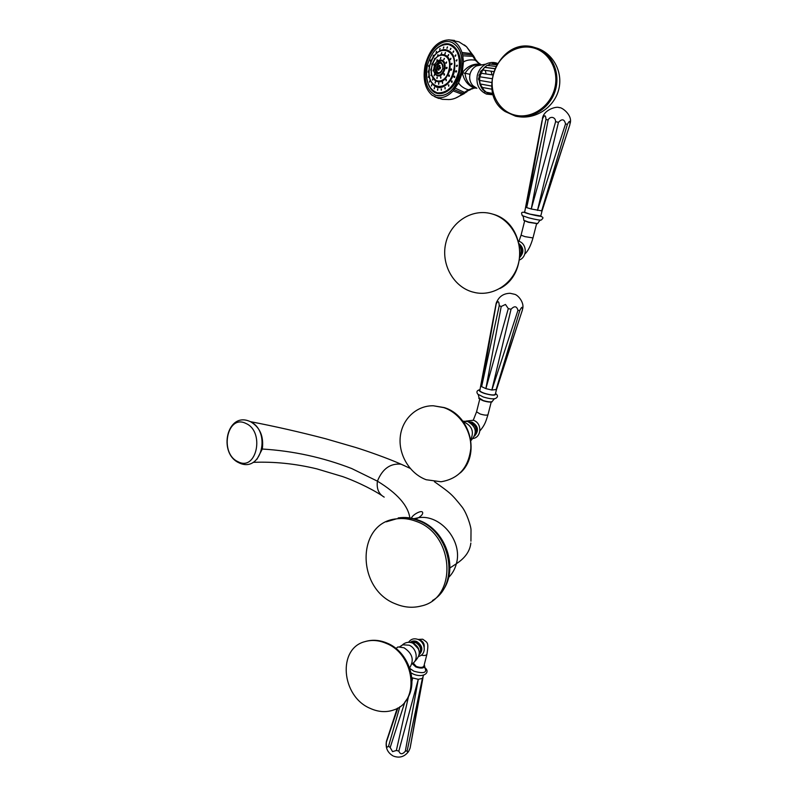<?xml version="1.0" encoding="UTF-8"?>
<svg xmlns="http://www.w3.org/2000/svg" width="797" height="797" viewBox="0 0 797 797"><rect width="100%" height="100%" fill="white"/><g stroke="black" fill="none" stroke-linecap="round" stroke-linejoin="round"><path stroke-width="1.2" d="M522.603 309.017C524.625 302.721 518.05 295.049 514.663 294.302L510.11 293.286C503.086 293.445 498.424 296.912 496.103 303.667L496.192 303.896C497.995 300.469 499.002 301.077 499.231 305.719L501.203 306.486L505.467 304.454L508.297 308.598L485.881 388.627L491.859 390.032L496.531 389.494L519.624 318.431M496.69 301.834L496.142 303.448M522.414 309.983L495.993 390.032L519.803 310.491C521.915 306.397 522.782 306.227 522.414 309.983L522.443 309.884M517.95 310.372L491.859 390.032L511.036 309.236C514.463 305.659 516.765 306.038 517.95 310.372L519.803 310.491M508.297 308.598L511.036 309.236M501.203 306.486L485.881 388.627L481.617 386.655L499.231 305.719M496.192 303.896L481.617 386.655L481.039 385.648M496.471 389.703L495.326 394.206C494.339 395.412 490.793 395.143 484.676 393.379C481.627 392.333 480.003 391.387 479.814 390.56L496.053 303.926M470.738 439.486C474.155 432.074 472.213 426.405 464.92 422.47L463.535 422.101M443.839 407.626L433.309 405.773C416.223 405.464 401.758 419.531 400.214 437.324C398.53 455.087 409.877 473.727 426.196 479.734L441.05 481.767C458.634 478.758 468.566 467.62 470.818 448.352C471.615 430.749 459.769 412.985 443.839 407.626M410.236 747.466L410.116 748.024C408.492 752.298 407.506 753.195 407.177 750.734L405.334 751.232C402.395 754.61 400.233 754.56 398.829 751.083L396.358 750.475L392.552 751.621L390.171 747.536L404.936 701.878M390.171 747.536L388.547 746.181C386.794 748.144 386.077 746.819 386.366 742.226L386.475 741.24M386.545 740.941L389.066 733.33M386.366 742.226L397.872 708.005M388.547 746.181L399.875 706.7M411.979 680.13L412.677 677.958L411.81 677.54M396.358 750.475L408.552 696.299M411.989 681.017L412.677 677.958L418.276 679.313L398.829 751.083M405.334 751.232L418.276 679.313L422.4 678.396L407.177 750.734M410.116 748.024L422.4 678.396L423.576 675.228M413.195 663.014L416.243 666.402C420.447 667.876 423.018 667.717 423.954 665.923L426.973 654.058C428.806 642.203 427.78 642.88 422.699 639.214L418.056 639.433M412.716 642.9L411.83 642.751M411.949 663.801C418.833 660.763 416.941 648.2 409.13 645.201L402.764 644.793L399.636 646.795M409.658 667.846C414.4 660.095 412.517 653.401 403.989 647.762L397.932 646.925L395.989 648.499M386.166 643.348C378.894 640.26 371.88 639.672 365.116 641.585C337.28 648.3 341.166 696.359 370.246 708.403C378.595 712.169 386.615 712.618 394.306 709.748C420.308 701.28 414.689 654.277 386.166 643.348M570.084 123.545C573.033 114.898 561.018 106.599 559.185 107.685C557.472 106.021 543.743 109.249 542.398 118.663L542.548 118.703C544.55 114.609 545.696 114.868 545.985 119.48L548.117 119.968C549.103 117.996 550.617 117.159 552.64 117.458C554.592 118.066 555.589 119.47 555.609 121.672L531.26 209.003L542.06 210.916L567.424 132.212M569.825 124.9L541.611 211.046L567.384 124.342C569.536 120.277 570.343 120.457 569.825 124.9L569.825 124.9M565.531 123.924L537.467 210.428L558.458 122.32C562.034 118.544 564.386 119.082 565.531 123.924L567.384 124.342M555.609 121.672L558.458 122.32M548.117 119.968L531.26 209.003L526.668 207.619L545.985 119.48M542.548 118.703L526.668 207.619L525.93 207.13M542.04 210.986L540.755 216.007L529.965 214.124L524.635 212.301L542.02 120.686M492.964 214.194L491.281 213.706C471.625 208.366 450.514 222.353 445.802 243.035C440.801 263.638 452.955 286.302 472.153 291.871L475.55 292.698C494.21 296.434 514.105 282.845 518.668 262.502C523.45 242.228 511.525 219.952 492.964 214.194C524.994 222.652 529.218 273.76 499.968 288.474M450.594 69.488L450.913 70.226L451.68 69.638L451.361 68.891L450.594 69.488M451.471 68.95L451.132 70.256M432.363 64.149L432.253 63.322L431.835 64.647L432.363 64.149M434.604 59.426L434.634 58.38L434.604 59.426M437.712 55.85L437.922 54.634L437.712 55.85M441.279 53.907L441.777 52.692M444.826 53.867L445.393 52.562L444.826 53.867M447.884 55.76L448.601 54.535L447.884 55.76M450.036 59.337L450.833 58.281L450.036 59.337M450.982 64.129L451.291 64.617L452.108 63.78L451.809 63.292L450.982 64.129M448.581 75.356L448.85 76.382L449.478 76.064L449.219 75.038L448.581 75.356M445.742 79.491L446.36 80.597L445.742 79.491M442.275 82.121L442.574 83.466L442.275 82.121M438.669 82.898L438.629 84.313L438.669 82.898M435.391 81.742L435.102 83.077L435.391 81.742M432.871 78.823L432.452 80.009L432.871 78.823M431.436 74.519L430.928 75.506L431.436 74.519M431.257 69.409L431.057 68.821L430.709 70.156L431.257 69.409M443.77 73.952L443.979 75.097L444.527 74.878L444.318 73.742L443.77 73.952M440.542 76.861L440.821 78.206L440.542 76.861M437.105 77.06L436.876 78.435L437.105 77.06M434.514 74.529L434.086 75.705L434.514 74.529M433.528 70.026L433 70.873L433.528 70.026M434.445 64.916L434.355 64.049L433.837 64.507L433.937 65.374L434.445 64.916M436.995 60.731L437.135 59.566L436.995 60.731M440.412 58.729L440.841 57.424L440.412 58.729M443.67 59.546L444.417 58.34L443.67 59.546M445.762 62.953L446.569 61.947L445.762 62.953M446.041 67.914L446.36 68.592L447.147 67.944L446.828 67.257L446.041 67.914M441.498 71.581L440.97 72.138C437.673 73.802 436.188 72.198 436.507 67.337C438.739 62.305 440.89 61.728 442.973 65.613M438.988 69.01L437.932 69.967L438.878 70.156L439.057 68.582L440.223 68.831L440.562 67.337L439.396 67.097L439.914 65.603L438.958 65.414L439.496 66.749M439.665 67.167L437.623 66.749L438.44 66.908L438.958 65.414M437.623 66.749L437.932 69.967M439.396 67.097L440.552 67.386L439.685 67.207L439.356 68.642M439.685 67.207L438.44 66.908M439.047 68.622L438.101 68.393M434.465 64.159L434.146 65.354M437.244 59.665L436.836 60.851M440.94 57.504L440.472 58.719M444.447 58.37L443.969 59.606M446.669 62.007L446.24 63.282M446.938 67.317L446.579 68.612M444.427 73.802L444.198 75.117M440.92 76.91L440.761 78.226M437.224 77.14L437.085 78.435M434.455 74.44L434.295 75.695M433.438 69.628L433.199 70.843M449.329 75.087L449.07 76.402M446.32 79.421L446.111 80.746M442.664 82.171L442.504 83.486M438.878 82.998L438.739 84.293M435.451 81.792L435.311 83.067M432.821 78.744L432.661 79.999M431.336 74.26L431.137 75.486M431.177 68.931L430.918 70.126M428.607 65.852L428.756 66.579L429.294 65.992L429.145 65.264L428.607 65.852M455.535 71.292L455.854 72.079L456.611 71.521L456.302 70.744L455.535 71.292M453.852 76.522L454.131 77.478L454.808 77.1L454.529 76.133L453.852 76.522M451.381 81.174L451.6 82.3L452.168 82.071L451.949 80.945L451.381 81.174M448.293 84.95L448.87 86.096L448.293 84.95M444.816 87.58L445.154 88.905L444.816 87.58M441.179 88.915L441.279 90.31L441.179 88.915M437.643 88.856L437.513 90.24L437.643 88.856M434.445 87.421L434.156 88.746L434.445 87.421M431.785 84.731L431.406 85.966L431.785 84.731M429.842 80.965L429.394 82.071L429.842 80.965M428.746 76.373L428.238 77.329L428.746 76.373M428.557 71.272L428.029 72.049L428.557 71.272M430.898 60.871L430.828 59.974L430.32 60.403L430.4 61.289L430.898 60.871M433.279 56.258L433.309 55.212L433.279 56.258M436.288 52.453L436.437 51.287L436.288 52.453M439.715 49.733L439.994 48.478L439.715 49.733M443.331 48.278L443.75 46.973L443.331 48.278M446.908 48.209L447.446 46.893L446.848 48.189M450.175 49.534L450.833 48.258L450.175 49.534M452.925 52.184L453.672 50.998L452.925 52.184M454.948 55.969L455.754 54.913L454.948 55.969M456.103 60.652L456.93 59.735L456.103 60.652M456.302 65.882L456.621 66.47L457.428 65.733L457.119 65.145L456.302 65.882M456.402 70.794L456.073 72.109M429.254 65.374L428.965 66.549M430.938 60.084L430.609 61.259M433.419 55.312L433.05 56.497M436.537 51.387L436.128 52.572M440.103 48.567L439.655 49.763M443.859 47.053L443.381 48.258M447.555 46.973L447.067 48.199M450.943 48.338L450.444 49.573M453.782 51.058L453.294 52.313M455.864 54.973L455.406 56.248M457.04 59.795L456.611 61.08M457.219 65.205L456.84 66.5M426.106 65.394C423.536 80.417 426.664 90.36 435.511 95.212C446.958 97.563 455.456 89.971 461.015 72.447C463.655 57.434 460.646 47.431 451.969 42.46C442.275 37.947 429.334 49.743 426.106 65.394M450.504 41.952L452.078 42.49C460.746 47.461 463.764 57.454 461.124 72.477C456.113 88.856 448.153 96.606 437.234 95.74M462.798 55.8L463.426 61.917L462.28 72.716C467.301 66.36 473.169 63.521 479.884 64.178L475.261 60.233L472.073 54.963L474.354 57.294L473.627 55.979L471.416 53.618L472.073 54.963L462.399 54.007L462.798 55.8L472.731 56.318L477.313 61.548L475.261 60.233C470.748 59.406 466.803 59.964 463.426 61.917M476.865 88.298L472.88 85.648C470.061 82.48 469.104 78.694 469.991 74.29L462.28 72.716L458.564 82.938L453.094 90.878C447.814 96.377 442.405 98.569 436.876 97.463L432.104 95.212C424.911 88.836 422.589 78.833 425.13 65.195C429.693 48.956 437.613 40.508 448.9 39.85L449.976 39.989C455.575 41.135 459.57 45.299 461.971 52.472L462.399 54.007M461.971 52.472L471.416 53.618L466.524 46.714L464.352 44.931M453.094 90.878L461.951 94.235C457.657 97.642 453.334 99.426 448.98 99.565L442.315 99.326L436.876 97.463M465.956 92.462L461.951 94.235L463.137 93.279L467.022 91.725M454.16 89.662L463.137 93.279L468.337 89.802L474.424 88.039C468.088 85.697 464.033 80.587 462.28 72.716M476.357 88.088L474.424 88.039L476.178 88.009M486.07 73.982L485.303 70.365M481.438 64.956L480.85 64.597M481.816 64.886L481.139 64.696M491.052 71.152L492.068 74.858M476.028 64.607L476.038 66.091M469.991 74.29C470.858 70.823 472.751 68.163 475.67 66.31L477.642 65.354M493.174 94.813L486.459 94.086C478.957 90.539 475.899 84.293 477.293 75.336C478.598 70.275 481.448 66.53 485.821 64.119C489.657 62.206 493.522 61.947 497.418 63.352M491.908 89.214L481.567 87.321M491.6 86.066L479.864 83.914L479.186 80.328C478.24 79.59 478.33 78.385 479.465 76.731L479.395 76.721C478.529 75.715 478.947 74.539 480.661 73.194L480.422 73.294C479.814 71.969 480.551 70.883 482.643 70.016L482.265 70.076M491.57 82.47L479.196 80.348M491.898 78.674L479.465 76.731M492.606 74.938L480.661 73.194M494.698 68.592L485.124 67.346M492.785 93.468L486.26 92.213L483.879 90.091L480.232 84.084L479.585 80.487L479.804 76.781L482.643 70.016L493.582 71.531L482.703 70.006L484.586 67.386L487.057 65.344L487.973 65.454M454.639 76.193L454.36 77.508M452.058 81.005L451.819 82.32M448.841 84.9L448.651 86.215M445.224 87.62L445.065 88.935M441.468 88.995L441.319 90.3M437.802 88.935L437.673 90.23M434.495 87.471L434.365 88.746M431.765 84.701L431.615 85.946M429.772 80.816L429.593 82.051M428.647 76.084L428.447 77.299M428.477 70.823L428.228 72.019M432.363 63.431L432.054 64.617M434.744 58.48L434.375 59.665M438.021 54.734L437.603 55.92M445.503 52.642L445.015 53.867M448.213 55.84L448.701 54.604M450.943 58.34L450.494 59.616M451.909 63.352L451.51 64.637M256.993 459.221L262.313 449.03C293.117 450.903 322.924 457.408 351.716 468.546L377.419 481.159C397.324 493.343 408.124 505.597 409.837 517.911M448.631 577.427C452.357 573.71 454.938 569.148 456.362 563.748C465.159 557.99 469.991 551.096 470.848 543.046M262.313 449.03C263.857 436.686 260.181 427.74 251.274 422.171M245.765 423.386C227.006 413.922 219.175 453.573 237.994 461.682C256.684 471.944 265.152 431.307 245.765 423.386M396.378 518.857C402.883 517.98 409.439 518.807 416.024 521.318C454.619 534.09 457.996 598.686 420.906 606.069C412.617 608.161 404.248 607.463 395.8 603.977C356.12 589.352 356.09 522.573 396.378 518.857L386.296 521.826M480.013 389.773C478.31 390.54 479.794 391.765 484.466 393.459C492.486 395.631 496.152 395.691 495.465 393.648M480.063 389.603C476.915 390.361 476.148 391.875 477.762 394.156L483.271 396.986C489.438 398.829 493.582 399.297 495.704 398.38C498.105 396.936 498.045 395.292 495.515 393.459M494.329 398.819L492.377 401.23C491.49 402.286 488.451 402.057 483.241 400.552L479.117 397.932M483.241 400.761L479.346 398.59M491.859 401.728C490.374 402.365 487.525 402.047 483.281 400.781C489.268 402.186 492.257 402.435 492.227 401.529M491.221 402.007L488.033 414.53C487.286 415.496 484.656 415.327 480.143 414.002L476.566 411.83L473.259 420.238M468.676 421.852L472.103 422.151C478.28 426.076 479.107 430.699 474.574 436.049M475.002 434.823C478.061 429.812 476.975 425.797 471.734 422.779L469.832 422.43M470.469 422.808L471.166 423.008C475.919 425.518 477.254 429.214 475.171 434.096M413.264 674.053C423.257 678.446 431.127 672.449 424.751 667.567C427.491 672.718 423.874 673.933 413.912 671.213L409.867 668.454M412.228 663.662L415.815 666.93C420.756 668.643 423.725 668.434 424.741 666.312L424.203 664.927C424.652 667.866 421.922 668.414 415.994 666.591L412.567 663.463M421.304 655.184C424.612 655.831 426.505 655.463 426.973 654.058M424.183 647.214C424.562 644.076 423.307 641.715 420.427 640.16L418.704 639.732M410.296 642.402C412.139 640.858 414.31 640.569 416.811 641.555C422.569 645.67 423.386 650.033 419.272 654.636M419.352 653.879C422.43 649.505 421.464 645.62 416.452 642.223L412.179 641.964L411.162 642.571M418.564 649.027C418.196 647.403 416.632 645.55 413.872 643.488L411.571 642.412L415.845 642.671C420.487 645.63 421.663 649.306 419.361 653.699M412.966 643.159L418.584 649.077M524.705 212.022C523.131 212.072 524.815 212.769 529.766 214.124C538.144 216.146 541.83 216.714 540.804 215.808M528.521 217.79C536.271 219.713 540.545 220.44 541.332 219.982C543.126 217.84 546.822 216.764 529.746 214.124C518.12 209.541 522.443 214.612 522.194 215.589L528.521 217.79M540.755 220.181C540.396 219.713 539.35 220.839 537.616 223.578L528.361 222.004L523.818 220.331M528.381 222.293L523.808 220.4C523.529 217.063 523.061 215.519 522.404 215.788M537.567 223.678L528.391 222.293M536.61 223.688L532.984 237.934L524.984 236.639L521.069 235.185L518.947 241.322M519.883 257.311C524.087 252.5 523.848 247.987 519.176 243.772M519.983 256.245C523.001 252.221 522.802 248.415 519.385 244.818M520.331 255.17C522.145 251.972 521.995 248.883 519.903 245.914M453.523 70.853C459.52 46.854 434.275 42.45 429.732 66.041C423.785 89.194 448.432 94.883 453.523 70.853M440.592 54.824C448.034 53.897 451.112 58.978 449.837 70.086C445.951 80.965 440.821 84.273 434.445 79.999M429.972 78.883C431.227 82.858 433.309 85.468 436.238 86.714C444.188 88.347 450.076 83.087 453.901 70.943C455.715 60.542 453.623 53.638 447.615 50.211C443.76 48.776 439.934 49.952 436.128 53.708M432.014 75.645L436.547 81.374C442.305 82.559 446.559 78.754 449.309 69.957C450.614 62.445 449.1 57.454 444.756 54.983L444.915 55.023C449.259 57.494 450.783 62.485 449.468 69.997C446.968 78.265 442.953 82.151 437.433 81.653M436.547 81.374C432.074 78.893 430.49 73.912 431.805 66.41C427.571 83.157 445.334 87.112 448.94 69.877C453.234 52.702 435.162 49.414 431.844 66.42C434.475 57.603 438.798 53.788 444.756 54.983C441.966 53.957 439.187 54.814 436.427 57.563M439.366 60.074C443.809 59.426 445.662 62.415 444.925 69.03C442.594 75.536 439.545 77.458 435.76 74.818M441.319 60.044L441.887 60.223C444.427 61.658 445.314 64.567 444.557 68.95C443.092 73.802 440.741 76.064 437.493 75.735M434.295 72.158L436.945 75.566C440.313 76.263 442.793 74.041 444.387 68.911C445.154 64.527 444.268 61.618 441.727 60.183L436.846 61.748M444.019 68.821C446.489 58.998 436.138 57.025 434.196 66.838C431.745 76.522 441.986 78.714 444.019 68.821M442.903 68.592C442.036 60.094 439.386 59.556 434.943 66.978C435.77 75.456 438.43 75.984 442.903 68.592M435.172 67.028C434.803 72.816 436.567 74.729 440.482 72.756L442.793 68.572L442.883 65.055C440.432 60.353 437.862 61.01 435.172 67.028M443.022 66.271C441.169 61.738 439.008 62.086 436.517 67.337C436.457 72.945 438.23 74.171 441.847 71.033M436.238 86.714C430.071 83.306 427.889 76.412 429.693 66.041C433.389 53.827 439.366 48.547 447.615 50.211L447.775 50.251C453.782 53.678 455.884 60.582 454.061 70.983C450.594 82.37 445.065 87.74 437.463 87.092M441.807 49.992C451.989 48.816 456.203 55.84 454.429 71.063C451.65 84.432 439.506 92.083 433.309 84.791M427.331 65.613C425.04 80.148 428.348 89.214 437.254 92.821C446.997 93.448 454.121 86.484 458.604 71.939C460.965 56.876 457.528 47.7 448.293 44.413C438.48 44.313 431.496 51.377 427.331 65.613M427.69 82.519C429.334 87.66 432.064 91.027 435.889 92.641C446.26 94.773 453.951 87.899 458.982 72.029C461.373 58.43 458.634 49.374 450.783 44.881C445.752 42.998 440.751 44.502 435.77 49.374M435.889 92.641C427.81 88.198 424.94 79.182 427.292 65.603C432.133 49.603 439.964 42.699 450.783 44.881L450.893 44.911C458.753 49.404 461.483 58.45 459.092 72.049C454.559 86.893 447.346 93.916 437.443 93.119M440.93 45.479C452.895 38.346 464.153 54.047 459.5 72.148C455.595 90.948 437.952 100.312 430.48 88.337M449.976 39.989L454.519 40.438M455.296 88.208L464.332 92.322L470.449 89.682M458.564 82.938C460.716 86.196 463.974 88.487 468.337 89.802L472.77 88.726M475.67 66.31L480.143 64.418C473.846 64.278 468.815 67.237 465.059 73.314C465.886 80.925 469.403 85.827 475.62 88.019M480.053 64.238L478.877 63.162L481.109 64.687M474.853 88.069L471.117 88.716M480.711 65.095L480.222 64.437M477.861 62.146L478.877 63.162L477.293 62.335M479.555 65.314L479.356 64.776M477.014 65.603L476.915 64.418M473.777 56.248L466.524 46.714L458.952 41.843L448.9 39.85M495.804 63.81L497.119 63.85M491.859 94.345L490.374 93.956M493.074 94.474L488.91 93.667L486.708 92.293M488.232 65.444L489.916 64.009L491.201 64.159M491.699 64.218L494.24 63.621M515.45 116.133L505.149 111.54C476.207 93.508 498.633 38.425 532.416 46.784L537.875 48.458C553.048 54.664 560.869 74.42 554.921 91.635C549.143 108.91 531.131 119.849 515.45 116.133M515.38 115.196C499.061 111.58 488.78 92.91 493.134 75.057C497.258 57.145 515.29 44.104 531.928 47.581C548.625 50.779 559.474 70.056 554.732 88.328C550.239 106.659 531.629 119.082 515.38 115.196M413.842 518.708L418.525 517.711C440.422 513.975 463.057 541.163 456.362 563.748L449.976 567.912M384.194 497.119C378.695 494.02 376.433 488.7 377.419 481.159C382.44 468.795 390.341 463.137 401.09 464.203L404.607 465.777M432.492 600.51C460.507 584.55 450.873 531.43 417.787 520.381C411.212 517.881 404.677 517.064 398.181 517.93C404.976 516.914 411.75 517.661 418.515 520.172C447.396 529.955 459.999 572.176 440.422 593.436M478.31 394.674L479.087 398.101C478.11 398.191 479.505 399.088 483.251 400.771M479.764 399.138L476.566 411.83M487.993 414.709C485.961 420.955 485.104 424.901 479.924 430.818M465.946 421.125L473.288 420.248C482.055 422.739 481.966 437.075 473.159 438.489M462.858 421.185L467.719 421.513C476.536 426.724 477.602 433.09 470.907 440.621M433.309 405.773L444.158 407.566C470.848 415.347 480.481 455.336 460.238 472.94M393.658 756.184C399.576 758.276 404.507 756.751 408.462 751.631M386.406 741.449L397.195 708.394M410.256 747.297L422.998 677.56M413.155 674.003L411.083 672.887M424.502 667.358L425.06 668.055L424.691 666.611M424.233 664.837L424.741 666.312M408.572 642.312C410.873 638.995 414.061 638.048 418.116 639.463C425.329 642.282 426.913 654.138 418.853 656.359M401.788 645.5C404.806 642.412 408.393 641.585 412.557 643.01C420.776 648.708 421.424 654.945 414.49 661.699M402.764 644.793L400.004 646.805M365.116 641.585C372.219 639.463 379.502 639.941 386.943 643.049C409.02 651.737 419.581 684.015 405.603 701.031M392.951 755.855C387.591 752.667 385.409 747.925 386.386 741.608M524.665 220.908L521.069 235.185M532.964 238.004C530.702 245.855 527.983 251.185 524.834 254.004M519.514 259.942C527.584 256.803 526.966 243.294 518.528 241.192M520.013 255.917C521.636 252.191 521.437 248.584 519.435 245.077M441.309 60.044L441.727 60.183C438.24 59.486 435.72 61.708 434.156 66.828C433.389 71.202 434.325 74.121 436.945 75.566M440.97 72.138L442.793 68.572L442.963 65.543M438.739 98.439L434.614 96.696M474.175 56.995L475.072 58.47M455.296 98.21L464.352 93.568M485.821 64.119L476.337 65.932M487.774 93.488L486.329 92.223M485.104 92.034L483.43 90.061M482.872 89.882L481.209 87.182M481.229 87.182L479.784 83.874M482.195 70.096L484.586 67.386L494.648 68.701M484.706 67.366L487.057 65.344L495.704 66.42M487.824 65.334L489.916 64.009L496.561 64.806M491.36 64.178L492.945 63.471L497.049 63.959M505.149 111.54C476.158 93.468 498.543 38.475 532.386 46.784L537.875 48.458C554.164 54.435 563.499 73.473 558.418 90.659C553.467 107.914 535.305 119.401 518.478 116.661M415.436 519.146L418.525 517.711C421.503 515.769 422.888 514.105 422.679 512.72C422.3 509.243 412.228 514.842 411.431 518.18M250.298 421.643C274.507 426.265 299.612 431.974 325.614 438.748L355.721 447.486C366.7 450.883 387.531 458.185 401.09 464.203L410.136 468.347M434.395 481.697C450.504 493.134 451.52 493.871 461.802 506.643C466.843 512.939 471.107 526.817 471.017 530.045L470.937 541.183M253.177 462.35C274.198 461.513 295.408 463.695 316.827 468.865L342.899 476.666C352.463 480.003 369.34 487.445 381.524 495.326M239.319 462.987C262.133 473.498 271.647 430.101 249.451 421.254C226.956 411.78 217.93 452.955 238.711 462.698"/></g></svg>
